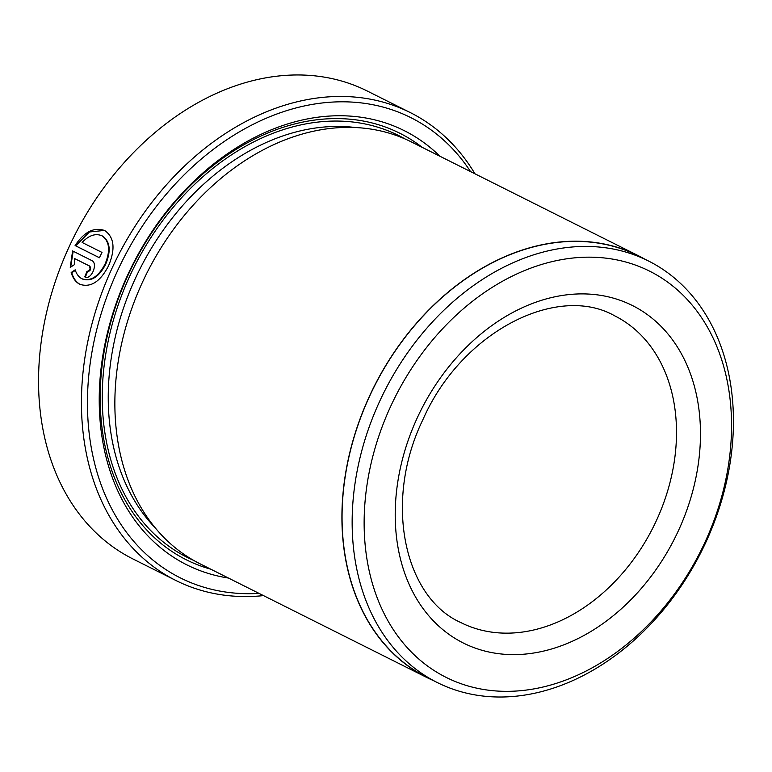 <?xml version="1.0" encoding="UTF-8"?>
<svg xmlns="http://www.w3.org/2000/svg" width="772" height="772" viewBox="0 0 772 772"><rect width="100%" height="100%" fill="white"/><g stroke="black" fill="none" stroke-linecap="round" stroke-linejoin="round"><path stroke-width="1.16" d="M104.49 230.423L89.407 231.976L75.685 245.824L75.096 245.564C84.225 231.774 94.136 226.785 104.818 230.587C114.285 237.322 115.539 249.038 108.572 265.742C100.341 281.664 90.778 287.86 79.863 284.308C75.743 282.176 72.848 278.248 71.178 272.516L75.202 269.833C76.524 274.147 78.773 277.119 81.938 278.76C90.729 281.616 98.449 276.694 105.088 263.995C110.608 250.61 109.547 241.202 101.904 235.769L102.493 236.029C110.135 241.453 111.197 250.861 105.677 264.246C99.038 276.955 91.318 281.877 82.527 279.01M75.801 270.094L71.777 272.777C73.436 278.499 76.331 282.427 80.452 284.569M81.938 278.76L83.019 279.242M80.471 284.598L79.863 284.308M104.201 230.297L104.818 230.587M470.544 171.587A257.375 193.83 116.6 0 0 117.817 270.181A257.375 193.83 116.6 0 0 259.074 593.398M263.493 595.617A261.66 197.063 -63.4 0 1 175.765 580.428A261.66 197.063 -63.4 0 1 112.326 267.623A261.66 197.063 -63.4 0 1 410.308 112.596A261.66 197.063 -63.4 0 1 474.954 173.796M704.739 542.745A227.18 171.085 116.6 0 0 643.462 268.27A227.18 171.085 116.6 0 0 390.95 405.763A227.18 171.085 116.6 0 0 452.228 680.238A227.18 171.085 116.6 0 0 704.739 542.745M379.978 400.639A235.759 177.55 -63.4 0 1 648.451 260.975A235.759 177.55 -63.4 0 1 705.618 542.803A235.759 177.55 -63.4 0 1 437.145 682.477A235.759 177.55 -63.4 0 1 379.978 400.639M410.308 112.596L367.414 91.096A261.66 197.063 116.6 0 0 69.441 246.114A261.66 197.063 116.6 0 0 132.88 558.928L175.765 580.428M648.451 260.975L638.367 255.908A235.759 177.55 116.6 0 0 369.894 395.582A235.759 177.55 116.6 0 0 427.051 677.42L437.145 682.477M426.974 677.575L199.919 563.743A235.923 177.676 -63.4 0 1 142.714 281.703A235.923 177.676 -63.4 0 1 411.38 141.932L638.444 255.754A235.923 177.676 116.6 0 0 369.769 395.534A235.923 177.676 116.6 0 0 426.974 677.575A235.923 177.676 116.6 0 0 433.111 680.45M228.415 578.035A242.794 182.848 -63.4 0 1 127.882 274.571A242.794 182.848 -63.4 0 1 439.886 156.214M210.833 569.215A238.5 179.615 -63.4 0 1 128.326 274.6A238.5 179.615 -63.4 0 1 422.294 147.404M101.904 235.769C95.535 233.115 88.934 235.335 82.102 242.447L101.991 252.425A261.66 197.063 116.6 0 0 99.405 257.752L75.096 245.564M644.417 258.948A235.923 177.676 116.6 0 0 638.444 255.754M86.966 271.377C89.977 270.683 90.749 268.859 89.282 265.915L74.614 258.562L74.324 264.719L70.252 267.382L72.597 250.939L91.685 260.502C98.526 263.339 91.183 280.69 84.756 276.868A261.66 197.063 -63.4 0 1 86.966 271.377L87.564 271.628A261.66 197.063 116.6 0 0 85.354 277.109M87.091 271.426L87.564 271.628C90.565 270.933 91.337 269.119 89.87 266.176L74.614 258.562M73.176 251.228L70.763 266.562M71.777 272.777L71.178 272.516M75.685 245.824L99.424 257.723M656.248 520.926A171.587 129.223 116.6 0 0 614.647 315.806C557.673 283.314 461.704 331.304 422.969 419.514C383.076 501.53 404.161 597.441 460.855 622.579A171.587 129.223 116.6 0 0 656.248 520.926M417.498 417.343A188.744 142.144 -63.4 0 1 627.279 303.116A188.744 142.144 -63.4 0 1 678.192 531.165A188.744 142.144 -63.4 0 1 468.401 645.392A188.744 142.144 -63.4 0 1 417.498 417.343M155.23 527.874A231.639 174.443 -63.4 0 1 135.592 277.939A231.639 174.443 -63.4 0 1 355.902 127.583M193.695 560.414A235.923 177.676 -63.4 0 1 130.101 275.382A235.923 177.676 -63.4 0 1 404.991 138.931M89.87 266.176L89.282 265.915"/></g></svg>

